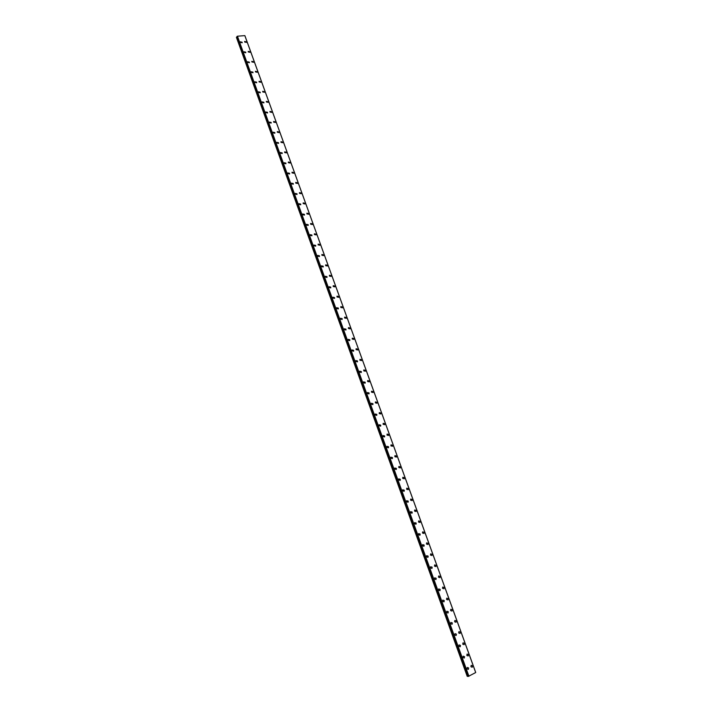 <?xml version="1.0" encoding="UTF-8"?>
<svg xmlns="http://www.w3.org/2000/svg" width="712" height="712" viewBox="0 0 712 712"><rect width="100%" height="100%" fill="white"/><g stroke="black" fill="none" stroke-linecap="round" stroke-linejoin="round"><path stroke-width="1.07" d="M467.277 667.464L468.629 667.972L468.345 669.378L466.992 668.871L467.277 667.464L468.629 667.972L468.345 669.378L466.992 668.871M463.174 656.17L464.536 656.678L464.268 658.057L462.898 657.559L463.174 656.17L464.544 656.678L464.268 658.057L462.898 657.559M459.08 644.912L460.459 645.401L460.201 646.763L458.822 646.265L459.08 644.912L460.459 645.401L460.201 646.763L458.813 646.265M454.986 633.662L456.383 634.152L456.134 635.496L454.745 635.006L454.995 633.662L456.392 634.152L456.143 635.496L454.745 635.006M450.91 622.448L452.325 622.929L452.084 624.255L450.678 623.765L450.918 622.448L452.325 622.929L452.093 624.255L450.678 623.765M446.842 611.261L448.275 611.733L448.044 613.032L446.62 612.56L446.851 611.261L448.275 611.733L448.044 613.032L446.62 612.56M442.793 600.091L444.226 600.563L444.012 601.845L442.579 601.373L442.793 600.091L444.235 600.563L444.012 601.845L442.579 601.373M438.743 588.949L440.194 589.411L439.989 590.675L438.539 590.212L438.743 588.949L440.194 589.411L439.989 590.675L438.539 590.212M434.703 577.832L436.171 578.295L435.975 579.532L434.507 579.07L434.703 577.832L436.171 578.295L435.975 579.532L434.507 579.07M430.671 566.743L432.148 567.197L431.97 568.416L430.493 567.962L430.671 566.743L432.157 567.197L431.97 568.416L430.493 567.962M426.657 555.68L428.143 556.125L427.965 557.327L426.479 556.873L426.657 555.68L428.143 556.125L427.974 557.318L426.479 556.873M422.643 544.636L424.147 545.072L423.978 546.255L422.474 545.81L422.643 544.636L424.147 545.072L423.978 546.255L422.483 545.81M418.638 533.617L420.151 534.053L420 535.21L418.487 534.774L418.638 533.617L420.16 534.053L420 535.21L418.487 534.774M414.651 522.626L416.173 523.053L416.031 524.192L414.5 523.765L414.651 522.626L416.173 523.053L416.031 524.192M410.664 511.652L412.203 512.079L412.061 513.201L410.53 512.774L410.664 511.652L412.203 512.079L412.061 513.201L410.53 512.774M406.685 500.705L408.243 501.123L408.11 502.227L406.561 501.809L406.694 500.705L408.243 501.123L408.11 502.227L406.561 501.809M402.725 489.785L404.283 490.194L404.158 491.289L402.6 490.871L402.725 489.785L404.283 490.194L404.167 491.289L402.6 490.871M398.764 478.891L400.34 479.301L400.224 480.369L398.658 479.959L398.773 478.891L400.34 479.292L400.224 480.369L398.658 479.959M394.822 468.015L396.397 468.416L396.29 469.475L394.715 469.066L394.822 468.015L396.406 468.416L396.29 469.475L394.715 469.066M390.879 457.166L392.472 457.567L392.374 458.599L390.781 458.199L390.888 457.166L392.472 457.567L392.374 458.599L390.781 458.199M386.954 446.335L388.556 446.736L388.458 447.75L386.865 447.358L386.954 446.335L388.556 446.736L388.458 447.75L386.865 447.358M383.029 435.539L384.64 435.931L384.551 436.928L382.949 436.536L383.038 435.539L384.64 435.931L384.551 436.928L382.949 436.536M379.122 424.761L380.742 425.144L380.662 426.132L379.042 425.74L379.122 424.752L380.742 425.144L380.662 426.132L379.042 425.74M375.224 414.001L376.844 414.384L376.773 415.354L375.144 414.971L375.224 414.001L376.844 414.384L376.773 415.354L375.144 414.971M371.326 403.268L372.963 403.651L372.892 404.603L371.255 404.22L371.326 403.268L372.963 403.651L372.892 404.603L371.255 404.22M367.437 392.561L369.083 392.944L369.021 393.878L367.374 393.496L367.445 392.561L369.083 392.935L369.021 393.878L367.383 393.496M363.565 381.872L365.212 382.255L365.158 383.172L363.503 382.798L363.565 381.872L365.212 382.255L365.158 383.172L363.512 382.798M359.693 371.21L361.358 371.584L361.304 372.492L359.649 372.118L359.702 371.21L361.358 371.584L361.304 372.492L359.649 372.118M355.84 360.575L357.504 360.948L357.451 361.838L355.786 361.465L355.84 360.575L357.504 360.948L357.46 361.838L355.795 361.465M351.986 349.957L353.659 350.331L353.615 351.203L351.942 350.829L351.986 349.957L353.659 350.331L353.615 351.203L351.95 350.829M348.15 339.366L349.823 339.731L349.788 340.594L348.106 340.229L348.15 339.366L349.823 339.731L349.788 340.594L348.106 340.229M344.314 328.793L345.996 329.158L345.961 330.012L344.279 329.638L344.314 328.793L345.996 329.158L345.961 330.012L344.279 329.638M340.487 318.246L342.178 318.611L342.152 319.448L340.461 319.083L340.487 318.246L342.178 318.611L342.152 319.448L340.461 319.083M336.669 307.718L338.369 308.082L338.342 308.91L336.642 308.545L336.678 307.718L338.369 308.082L338.342 308.91L336.651 308.545M332.869 297.216L334.569 297.58L334.542 298.39L332.842 298.025L332.869 297.216L334.569 297.58L334.551 298.39L332.842 298.025M329.069 286.74L330.777 287.105L330.76 287.897L329.051 287.532L329.069 286.74L330.777 287.105L330.76 287.897L329.051 287.532M325.277 276.283L326.995 276.648L326.977 277.431L325.259 277.066L325.277 276.283L326.995 276.639L326.977 277.431L325.259 277.066M321.495 265.843L323.212 266.208L323.203 266.982L321.477 266.617L321.495 265.843L323.212 266.208L323.203 266.982L321.486 266.617M317.721 255.439L319.448 255.795L319.439 256.551L317.712 256.195L317.721 255.43L319.448 255.795L319.439 256.551L317.712 256.195M313.956 245.044L315.683 245.409L315.674 246.156L313.947 245.791L313.956 245.044L315.683 245.409L315.683 246.156L313.947 245.791M310.192 234.675L311.936 235.04L311.927 235.77L310.192 235.414L310.192 234.675L311.936 235.04L311.927 235.77L310.192 235.405M306.445 224.333L308.189 224.689L308.189 225.419L306.445 225.054L306.445 224.333L308.189 224.689L308.189 225.419L306.445 225.054M302.707 214.009L304.451 214.374L304.451 215.086L302.707 214.721L302.707 214.009L304.451 214.365L304.451 215.086L302.707 214.721M298.969 203.703L300.722 204.068L300.731 204.771L298.978 204.406L298.969 203.703L300.722 204.068L300.731 204.771L298.978 204.406M295.249 193.424L297.002 193.789L297.011 194.483L295.257 194.118L295.249 193.424L297.002 193.789L297.011 194.483L295.257 194.118M291.528 183.171L293.291 183.536L293.3 184.212L291.537 183.847L291.528 183.162L293.291 183.536L293.3 184.212L291.537 183.847M287.817 172.927L289.588 173.301L289.597 173.968L287.835 173.603L287.826 172.927L289.588 173.301L289.597 173.968L287.835 173.603M284.124 162.719L285.895 163.084L285.904 163.751L284.132 163.377L284.124 162.719L285.895 163.084L285.904 163.742L284.132 163.377M280.43 152.528L282.201 152.893L282.219 153.543L280.439 153.178L280.43 152.519L282.201 152.893L282.219 153.543L280.448 153.169M276.745 142.355L278.526 142.729L278.534 143.37L276.763 142.996L276.745 142.355L278.526 142.729L278.543 143.37M273.07 132.201L274.85 132.583L274.868 133.215L273.088 132.833L273.07 132.201L274.85 132.574L274.868 133.206L273.088 132.833M269.394 122.072L271.183 122.455L271.201 123.078L269.421 122.695L269.403 122.072L271.183 122.455L271.201 123.078L269.421 122.695M265.736 111.971L267.525 112.354L267.552 112.968L265.763 112.585L265.736 111.971L267.525 112.345L267.552 112.959L265.763 112.576M262.087 101.887L263.876 102.27L263.903 102.875L262.105 102.484L262.087 101.887L263.876 102.27L263.903 102.866L262.105 102.484M258.438 91.821L260.236 92.204L260.263 92.8L258.465 92.418L258.438 91.821L260.236 92.204L260.263 92.8L258.465 92.418M254.807 81.773L256.605 82.165L256.632 82.752L254.834 82.361L254.807 81.773L256.605 82.165L256.632 82.752L254.825 82.361M251.176 71.752L252.974 72.143L253 72.731L251.203 72.33L251.176 71.752L252.974 72.143L253 72.722L251.203 72.33M247.553 61.757L249.36 62.149L249.387 62.718L247.58 62.327L247.553 61.757L249.36 62.149L249.387 62.718L247.58 62.327M243.94 51.78L245.747 52.172L245.773 52.733L243.967 52.341L243.94 51.771L245.747 52.172L245.773 52.733L243.967 52.341M240.327 41.821L242.142 42.222L242.178 42.773L240.362 42.373L240.336 41.812L242.142 42.213L242.178 42.773L240.362 42.373M471.193 665.328L472.546 665.845L472.261 667.242L470.917 666.726L471.202 665.328L472.546 665.845L472.261 667.242L470.917 666.726M467.099 654.07L468.46 654.577L468.184 655.957L466.832 655.449L467.099 654.07L468.46 654.577L468.193 655.957L466.832 655.449M463.014 642.838L464.384 643.337L464.126 644.698L462.756 644.2L463.014 642.838L464.384 643.337L464.126 644.698L462.756 644.2M458.928 631.633L460.326 632.123L460.077 633.457L458.688 632.968L458.937 631.633L460.326 632.123L460.077 633.457L458.688 632.968M454.861 620.446L456.267 620.935L456.027 622.252L454.63 621.763L454.861 620.446L456.267 620.935L456.027 622.252L454.63 621.763M450.803 609.294L452.218 609.766L451.995 611.065L450.58 610.584L450.803 609.294L452.218 609.766L451.995 611.065L450.58 610.584M446.753 598.16L448.186 598.632L447.973 599.904L446.54 599.433L446.753 598.16L448.186 598.632L447.973 599.904L446.54 599.433M442.713 587.053L444.155 587.516L443.95 588.771L442.508 588.308L442.713 587.053L444.155 587.516L443.95 588.771L442.508 588.308M438.681 575.963L440.141 576.426L439.945 577.663L438.485 577.201L438.681 575.963L440.141 576.426L439.945 577.663L438.485 577.201M434.658 564.91L436.127 565.364L435.94 566.574L434.471 566.12L434.658 564.91L436.127 565.364L435.94 566.574M430.644 553.874L432.131 554.319L431.953 555.52L430.475 555.066L430.644 553.874L432.122 554.319L431.953 555.52L430.466 555.066M426.639 542.864L428.135 543.301L427.965 544.484L426.47 544.039L426.639 542.864L428.135 543.301L427.965 544.484L426.479 544.039M422.643 531.873L424.147 532.309L423.996 533.475L422.492 533.039L422.643 531.873L424.147 532.309L423.996 533.475L422.492 533.039M418.656 520.917L420.178 521.344L420.027 522.483L418.514 522.056L418.656 520.917L420.178 521.344L420.027 522.483L418.514 522.056M414.678 509.979L416.208 510.406L416.066 511.528L414.544 511.1L414.687 509.979L416.208 510.397L416.075 511.528L414.544 511.1M410.717 499.059L412.257 499.486L412.123 500.589L410.584 500.162L410.717 499.059L412.257 499.486L412.123 500.589L410.584 500.162M406.757 488.174L408.305 488.592L408.181 489.678L406.632 489.26L406.757 488.174L408.305 488.592L408.181 489.678L406.632 489.26M402.805 477.307L404.363 477.716L404.247 478.784L402.689 478.375L402.805 477.307L404.363 477.716L404.247 478.784L402.689 478.375M398.862 466.467L400.438 466.867L400.322 467.926L398.756 467.517L398.862 466.467L400.438 466.867L400.331 467.926L398.756 467.517M394.929 455.644L396.513 456.045L396.406 457.086L394.831 456.677L394.938 455.644L396.513 456.045L396.415 457.086L394.831 456.677M391.013 444.849L392.597 445.249L392.508 446.264L390.915 445.863L391.013 444.849L392.597 445.249L392.508 446.264L390.915 445.863M387.097 434.08L388.69 434.471L388.61 435.477L387.008 435.077L387.097 434.08L388.699 434.471L388.61 435.477L387.008 435.077M383.19 423.328L384.8 423.72L384.711 424.708L383.109 424.316L383.19 423.328L384.8 423.72L384.72 424.708L383.109 424.316M379.291 412.604L380.911 412.996L380.831 413.966L379.22 413.574L379.291 412.604L380.911 412.996L380.831 413.966L379.22 413.574M375.402 401.906L377.031 402.289L376.959 403.241L375.34 402.858L375.411 401.906L377.031 402.289L376.959 403.241L375.34 402.858M371.531 391.226L373.159 391.609L373.097 392.543L371.468 392.161L371.531 391.226L373.159 391.609L373.097 392.543L371.459 392.161M367.659 380.573L369.297 380.956L369.234 381.872L367.597 381.49L367.659 380.573L369.297 380.947L369.234 381.872L367.597 381.49M363.796 369.937L365.443 370.32L365.389 371.228L363.743 370.845L363.796 369.937L365.443 370.32L365.389 371.228L363.743 370.845M359.943 359.329L361.598 359.702L361.545 360.601L359.898 360.219L359.943 359.329L361.598 359.702L361.545 360.601L359.889 360.219M356.098 348.747L357.762 349.12L357.718 349.993L356.053 349.619L356.098 348.747L357.762 349.12L357.718 349.993L356.053 349.619M352.262 338.182L353.926 338.556L353.891 339.419L352.226 339.046L352.262 338.182L353.935 338.547L353.891 339.419L352.226 339.046M348.435 327.636L350.108 328.01L350.073 328.864L348.399 328.49L348.435 327.636L350.108 328.01L350.073 328.855L348.399 328.49M344.617 317.125L346.299 317.49L346.263 318.326L344.59 317.952L344.617 317.125L346.299 317.49L346.263 318.326L344.581 317.952M340.808 306.623L342.49 306.997L342.463 307.815L340.781 307.45L340.808 306.623L342.499 306.997L342.472 307.815L340.781 307.45M337.007 296.156L338.698 296.521L338.672 297.331L336.981 296.957L337.007 296.156L338.698 296.521L338.672 297.331L336.981 296.957M333.207 285.699L334.907 286.073L334.889 286.865L333.189 286.5L333.207 285.699L334.916 286.064L334.889 286.865L333.189 286.5M329.425 275.277L331.133 275.642L331.116 276.425L329.407 276.06L329.425 275.277L331.133 275.642L331.116 276.425L329.407 276.06M325.651 264.873L327.36 265.238L327.351 266.003L325.633 265.638L325.651 264.864L327.36 265.229L327.351 266.003L325.633 265.638M321.877 254.487L323.595 254.852L323.586 255.608L321.868 255.243L321.877 254.487L323.595 254.852L323.586 255.608L321.868 255.243M318.122 244.127L319.839 244.492L319.83 245.24L318.113 244.875L318.122 244.127L319.839 244.492L319.839 245.24L318.113 244.866M314.366 233.785L316.092 234.15L316.092 234.889L314.366 234.524L314.366 233.785L316.092 234.15L316.092 234.889L314.366 234.515M310.619 223.47L312.354 223.835L312.354 224.556L310.619 224.191L310.628 223.47L312.354 223.835L312.354 224.556L310.628 224.191M306.89 213.173L308.625 213.538L308.625 214.25L306.89 213.885L306.89 213.173L308.625 213.538L308.625 214.25L306.89 213.885M303.161 202.902L304.905 203.267L304.905 203.97L303.161 203.596L303.161 202.893L304.905 203.267L304.905 203.97L303.17 203.596M299.44 192.649L301.185 193.014L301.194 193.709L299.449 193.335L299.44 192.649L301.185 193.014L301.194 193.709L299.449 193.335M295.729 182.414L297.483 182.788L297.491 183.474L295.738 183.1L295.729 182.414L297.483 182.788L297.491 183.465L295.738 183.1M292.027 172.206L293.78 172.58L293.789 173.256L292.036 172.882L292.027 172.206L293.78 172.58L293.789 173.247L292.036 172.882M288.333 162.025L290.087 162.398L290.104 163.057L288.342 162.683L288.333 162.025L290.096 162.398L290.104 163.057L288.342 162.683M284.64 151.861L286.411 152.235L286.42 152.884L284.658 152.51L284.649 151.852L286.411 152.235L286.42 152.884L284.658 152.51M280.964 141.715L282.735 142.089L282.744 142.729L280.982 142.355L280.964 141.715L282.735 142.089L282.753 142.729L280.982 142.355M277.288 131.595L279.068 131.969L279.086 132.601L277.315 132.227L277.297 131.587L279.068 131.969L279.086 132.601L277.315 132.218M273.63 121.494L275.402 121.868L275.428 122.5L273.648 122.117L273.63 121.494L275.411 121.868L275.428 122.5L273.648 122.117M269.973 111.41L271.753 111.793L271.77 112.407L269.99 112.024L269.973 111.41L271.753 111.793L271.779 112.407L269.999 112.024M266.324 101.353L268.113 101.736L268.13 102.35L266.35 101.958L266.324 101.353L268.113 101.736L268.13 102.341L266.35 101.958M262.683 91.314L264.472 91.706L264.499 92.302L262.71 91.91L262.683 91.314L264.472 91.706L264.499 92.302L262.71 91.91M259.052 81.301L260.841 81.693L260.868 82.281L259.079 81.889L259.052 81.301L260.841 81.693L260.868 82.281L259.079 81.889M255.43 71.307L257.219 71.698L257.246 72.286L255.457 71.885L255.43 71.307L257.228 71.698L257.255 72.277L255.457 71.885M251.817 61.33L253.606 61.73L253.641 62.3L251.843 61.908L251.817 61.33L253.614 61.73L253.641 62.3L251.843 61.899M248.203 51.38L250.001 51.78L250.037 52.341L248.23 51.94L248.203 51.38L250.001 51.78L250.037 52.341L248.23 51.94M244.599 41.447L246.405 41.848L246.432 42.408L244.634 42.008L244.599 41.447L246.405 41.848L246.432 42.408L244.634 41.999M236.402 37.309L467.25 676.382L468.265 676.16L237.114 36.935L236.402 37.309L467.437 676.382M237.363 36.25L236.98 36.552L468.354 676.391L475.714 672.537L244.839 35.618L237.443 36.205L468.852 676.311M244.848 35.627L475.705 672.555M244.875 35.716L475.714 672.466L244.901 35.725M236.98 36.552L468.371 676.4L236.989 36.535M237.443 36.205L468.941 676.293M236.464 37.264L467.508 676.373M236.989 37.015L468.113 676.186M237.087 36.401L468.532 676.4M237.158 36.357L468.612 676.382M237.399 36.232L468.897 676.302M244.848 35.618L475.714 672.537"/></g></svg>
